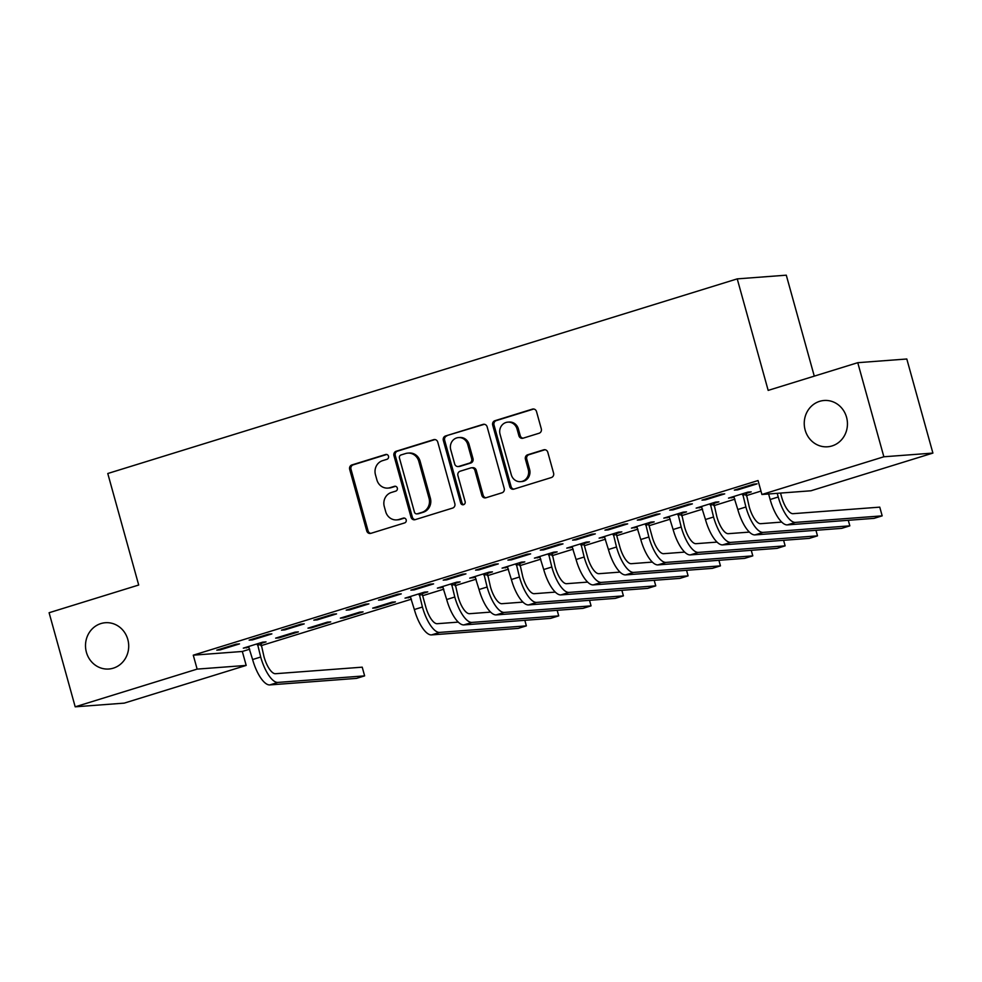 <?xml version="1.0" encoding="UTF-8"?>
<svg xmlns="http://www.w3.org/2000/svg" width="982" height="982" viewBox="0 0 982 982"><rect width="100%" height="100%" fill="white"/><g stroke="black" fill="none" stroke-linecap="round" stroke-linejoin="round"><path stroke-width="1.47" d="M388.504 456.225A2.492 2.32 -94.3 0 0 385.619 454.506L351.887 464.94A3.56 3.314 -94.3 0 0 349.666 469.347L366.74 530.918A3.56 3.314 -94.3 0 0 370.865 533.349L404.596 522.927A2.492 2.32 -94.3 0 0 403.737 518.042A2.492 2.32 -94.3 0 0 403.271 518.128L398.901 519.478A11.391 10.593 -94.3 0 1 396.716 519.895A11.391 10.593 -94.3 0 1 385.705 511.683L384.281 506.552A11.391 10.593 -94.3 0 1 391.401 492.461L395.771 491.11A2.492 2.32 -94.3 0 0 394.924 486.237A2.492 2.32 -94.3 0 0 394.445 486.323L390.075 487.673A11.391 10.593 -94.3 0 1 387.902 488.091A11.391 10.593 -94.3 0 1 376.879 479.867L375.455 474.736A11.391 10.593 -94.3 0 1 382.587 460.656L386.945 459.306A2.492 2.32 -94.3 0 0 388.504 456.225M805.142 430.03A23.212 21.592 -94.3 0 0 827.593 446.785A23.212 21.592 -94.3 0 0 846.545 417.24A23.212 21.592 -94.3 0 0 824.107 400.484A23.212 21.592 -94.3 0 0 805.142 430.03M86.404 652.269A23.212 21.592 -94.3 0 0 108.855 669.012A23.212 21.592 -94.3 0 0 127.807 639.466A23.212 21.592 -94.3 0 0 105.369 622.723A23.212 21.592 -94.3 0 0 86.404 652.269M539.081 433.246A3.56 3.314 -94.3 0 0 541.303 428.839L536.516 411.568A3.56 3.314 -94.3 0 0 532.391 409.126L494.928 420.713A3.56 3.314 -94.3 0 0 492.694 425.12L509.768 486.691A3.56 3.314 -94.3 0 0 513.893 489.122L551.356 477.547A3.56 3.314 -94.3 0 0 553.59 473.14L547.796 452.272A3.56 3.314 -94.3 0 0 543.672 449.83L527.641 454.789A3.56 3.314 -94.3 0 0 525.419 459.195L528.279 469.543A9.525 8.863 -94.3 0 1 520.509 481.659A9.525 8.863 -94.3 0 1 511.303 474.797L500.059 434.265A9.525 8.863 -94.3 0 1 507.829 422.137A9.525 8.863 -94.3 0 1 517.048 429.011L518.913 435.762A3.56 3.314 -94.3 0 0 523.038 438.205L539.081 433.246M761.909 494.486L883.861 456.777L932.9 453.083L810.948 490.779L761.909 494.486L758.043 480.542L193.27 655.178L197.137 669.11L246.187 665.415L124.235 703.124L75.197 706.819L197.137 669.11M75.197 706.819L49.1 612.731L138.695 585.027L107.775 473.508L737.237 278.876L768.169 390.394L857.765 362.689L883.861 456.777M437.763 442.096A3.56 3.314 -94.3 0 0 433.639 439.666L396.176 451.254A3.56 3.314 -94.3 0 0 393.954 455.648L411.028 517.219A3.56 3.314 -94.3 0 0 415.153 519.662L452.616 508.075A3.56 3.314 -94.3 0 0 454.838 503.668L437.763 442.096M445.546 435.983L483.021 424.396A3.56 3.314 -94.3 0 1 487.146 426.839L504.22 488.41A3.56 3.314 -94.3 0 1 501.986 492.804L485.955 497.764A3.56 3.314 -94.3 0 1 481.831 495.321L474.907 470.353A3.56 3.314 -94.3 0 0 470.783 467.923L460.141 471.213A3.56 3.314 -94.3 0 0 457.919 475.607L465.124 501.606A2.492 2.32 -94.3 0 1 463.099 504.773A2.492 2.32 -94.3 0 1 460.681 502.98L443.324 440.378A3.56 3.314 -94.3 0 1 445.546 435.983L484.347 424.298A3.56 3.314 -94.3 0 0 484.347 424.298L483.021 424.396M814.274 376.131L786.287 275.181L737.237 278.876M701.995 500.12L705.309 499.875L724.716 493.872L721.402 494.118L701.995 500.12M745.976 493.492L751.218 491.872L747.903 492.117L728.497 498.12L734.217 497.125M637.293 520.129L640.608 519.871L660.014 513.881L656.7 514.126L637.293 520.129M681.275 513.5L686.528 511.88L683.214 512.125L663.807 518.128L669.528 517.133M572.604 540.125L575.918 539.879L595.325 533.877L592.011 534.134L572.604 540.125M616.586 533.508L621.839 531.876L618.525 532.134L599.118 538.124L604.826 537.142M507.915 560.133L511.229 559.887L530.636 553.885L527.322 554.13L507.915 560.133M551.896 553.504L557.138 551.884L553.823 552.13L534.417 558.132L540.137 557.138M443.213 580.141L446.528 579.883L465.934 573.881L462.632 574.139L443.213 580.141M487.195 573.513L492.448 571.88L489.134 572.138L469.727 578.14L475.448 577.146M378.524 600.137L381.838 599.892L401.245 593.889L397.931 594.135L378.524 600.137M422.505 593.509L427.759 591.888L424.445 592.134L405.038 598.136L410.746 597.142M313.835 620.145L317.149 619.888L336.556 613.897L333.242 614.143L313.835 620.145M343.651 617.899L363.058 611.896L359.756 612.142L340.337 618.144L343.651 617.899L343.454 617.175M249.133 640.141L252.448 639.896L271.867 633.893L268.552 634.139L249.133 640.141M278.962 637.895L298.368 631.892L295.054 632.15L275.647 638.14L278.962 637.895L278.765 637.183M193.27 655.178L242.321 651.471L249.735 649.176M260.942 645.714L411.47 599.167M422.665 595.706L443.815 589.175M455.022 585.702L476.16 579.171M487.367 575.71L508.504 569.167M519.711 565.706L540.849 559.163M552.056 555.702L573.206 549.159M584.4 545.697L605.55 539.167M616.745 535.693L637.895 529.163M649.102 525.701L670.24 519.159M681.447 515.697L702.584 509.155M713.791 505.693L734.929 499.151M746.136 495.689L760.976 491.098M260.77 643.517L266.024 641.897L262.71 642.142L243.303 648.145L249.023 647.15M216.789 650.145L220.103 649.9L239.51 643.897L236.196 644.143L216.789 650.145M311.306 627.891L330.713 621.888L327.399 622.146L307.992 628.149L311.306 627.891L311.11 627.179M281.49 630.149L284.805 629.892L304.211 623.889L300.897 624.147L281.49 630.149M376.008 607.895L395.415 601.892L392.1 602.138L372.694 608.14L376.008 607.895L375.799 607.183M346.18 610.141L349.494 609.896L368.901 603.893L365.586 604.139L346.18 610.141M454.85 583.517L460.104 581.884L456.79 582.142L437.383 588.132L443.103 587.15M410.869 590.133L414.183 589.887L433.59 583.885L430.276 584.13L410.869 590.133M519.552 563.508L524.793 561.888L521.479 562.134L502.072 568.136L507.792 567.142M475.57 570.137L478.885 569.879L498.291 563.889L494.977 564.134L475.57 570.137M584.241 543.5L589.495 541.88L586.18 542.125L566.774 548.128L572.481 547.134M540.26 550.129L543.574 549.883L562.981 543.881L559.666 544.126L540.26 550.129M648.93 523.504L654.184 521.872L650.87 522.129L631.463 528.132L637.183 527.138M604.949 530.133L608.263 529.875L627.67 523.872L624.356 524.13L604.949 530.133M713.619 503.496L718.873 501.876L715.559 502.121L696.152 508.124L701.872 507.129M669.65 510.124L672.965 509.879L692.371 503.876L689.057 504.122L669.65 510.124M734.34 490.116L737.654 489.871L757.061 483.868L753.746 484.126L734.34 490.116M857.765 362.689L906.803 358.995L932.9 453.083M242.321 651.471L246.187 665.415M246.617 647.899L246.421 647.187M220.103 649.9L219.907 649.188M252.448 639.896L252.251 639.184M284.805 629.892L284.596 629.18M317.149 619.888L316.953 619.176M349.494 609.896L349.297 609.171M408.352 597.891L408.156 597.179M381.838 599.892L381.642 599.18M440.697 587.887L440.501 587.175M414.183 589.887L413.987 589.175M473.042 577.882L472.845 577.17M446.528 579.883L446.331 579.171M505.386 567.891L505.19 567.166M478.885 569.879L478.676 569.167M537.731 557.886L537.535 557.175M511.229 559.887L511.033 559.163M570.076 547.882L569.879 547.17M543.574 549.883L543.377 549.171M602.432 537.878L602.236 537.166M575.918 539.879L575.722 539.167M634.777 527.874L634.581 527.162M608.263 529.875L608.067 529.163M667.122 517.882L666.925 517.158M640.608 519.871L640.411 519.159M699.466 507.878L699.27 507.166M672.965 509.879L672.756 509.167M731.811 497.874L731.615 497.162M705.309 499.875L705.113 499.163M737.654 489.871L737.457 489.159M387.902 488.091L389.228 487.993A11.391 10.593 -94.3 0 0 391.401 487.575L390.075 487.673M395.574 486.286L391.401 487.575M396.716 519.895L398.041 519.797A11.391 10.593 -94.3 0 0 400.226 519.38L398.901 519.478M404.4 518.091L400.226 519.38M386.748 454.47L353.213 464.842A3.56 3.314 -94.3 0 0 350.991 469.249L368.066 530.82A3.56 3.314 -94.3 0 0 370.84 533.361M433.639 439.666L434.965 439.568A3.56 3.314 -94.3 0 0 434.965 439.568L397.501 451.143A3.56 3.314 -94.3 0 0 395.28 455.55L412.354 517.121A3.56 3.314 -94.3 0 0 415.128 519.662M401 454.961A2.492 2.32 -94.3 0 0 399.441 458.042L414.429 512.076A2.492 2.32 -94.3 0 0 417.313 513.795L421.916 512.371A11.391 10.593 -94.3 0 0 429.048 498.279L418.798 461.331A11.391 10.593 -94.3 0 0 407.788 453.119A11.391 10.593 -94.3 0 0 405.603 453.537L401 454.961M416.834 513.881L418.16 513.782A2.492 2.32 -94.3 0 0 418.639 513.684L417.313 513.795M407.788 453.119L409.113 453.021A11.391 10.593 -94.3 0 1 420.124 461.233L430.374 498.181A11.391 10.593 -94.3 0 1 423.242 512.26L418.639 513.684M471.458 467.788L472.784 467.69A3.56 3.314 -94.3 0 1 476.233 470.255L483.156 495.223A3.56 3.314 -94.3 0 0 485.93 497.776M446.871 435.885A3.56 3.314 -94.3 0 0 444.65 440.28L462.006 502.882A2.492 2.32 -94.3 0 0 463.75 504.625M467.714 444.441A9.525 8.863 -94.3 0 0 458.508 437.579A9.525 8.863 -94.3 0 0 450.738 449.695L454.691 463.983A3.56 3.314 -94.3 0 0 458.815 466.413L469.457 463.123A3.56 3.314 -94.3 0 0 471.679 458.729L467.714 444.441L469.04 444.343A9.525 8.863 -94.3 0 0 459.834 437.481L458.508 437.579M458.14 466.548L459.466 466.45A3.56 3.314 -94.3 0 0 460.141 466.315L458.815 466.413M469.04 444.343L473.005 458.631A3.56 3.314 -94.3 0 1 470.783 463.025L460.141 466.315M507.829 422.137L509.155 422.039A9.525 8.863 -94.3 0 1 518.373 428.913L520.239 435.664A3.56 3.314 -94.3 0 0 523.013 438.205M520.509 481.659L521.835 481.561A9.525 8.863 -94.3 0 0 529.605 469.445L528.279 469.543M543.672 449.83L544.998 449.731A3.56 3.314 -94.3 0 0 544.998 449.731L528.967 454.691A3.56 3.314 -94.3 0 0 526.745 459.097L529.605 469.445M532.391 409.126L533.717 409.028A3.56 3.314 -94.3 0 0 533.717 409.028L496.254 420.615A3.56 3.314 -94.3 0 0 494.02 425.022L511.094 486.593A3.56 3.314 -94.3 0 0 513.868 489.134M260.844 642.719L264.011 656.786A18.13 6.506 72.8 0 0 275.463 673.713L362.223 667.171L364.629 675.874L277.881 682.416A27.201 9.746 -107.2 0 1 260.696 657.032L257.456 643.775M248.556 646.524L252.607 659.536L260.696 657.032M364.629 675.874L356.552 678.378L269.792 684.92A27.201 9.746 -107.2 0 1 252.607 659.536M260.672 644.744L257.358 644.99M422.579 592.711L422.395 594.736L425.734 606.778A18.13 6.506 72.8 0 0 437.199 623.705L458.263 622.109M410.28 596.516L414.343 609.527A27.201 9.746 -107.2 0 0 431.528 634.912L518.275 628.37L526.364 625.865L439.617 632.408A27.201 9.746 -107.2 0 1 422.42 607.023L419.191 593.766M526.364 625.865L524.83 620.317M422.395 594.736L419.081 594.982M454.924 582.719L458.091 596.774A18.13 6.506 72.8 0 0 469.543 613.701L490.607 612.105M442.637 586.512L446.687 599.523A27.201 9.746 -107.2 0 0 463.872 624.908L550.632 618.365L558.709 615.874L471.961 622.416A27.201 9.746 -107.2 0 1 454.776 597.019L451.536 583.762M558.709 615.874L557.175 610.313M454.752 584.732L451.438 584.977M487.268 572.715L490.435 586.77A18.13 6.506 72.8 0 0 501.888 603.697L522.952 602.113M474.981 576.508L479.032 589.519A27.201 9.746 -107.2 0 0 496.217 614.904L582.977 608.361L591.066 605.869L504.306 612.412A27.201 9.746 -107.2 0 1 487.121 587.027L483.88 573.758M591.066 605.869L589.519 600.309M487.097 574.728L483.782 574.973M519.613 562.711L522.78 576.778A18.13 6.506 72.8 0 0 534.233 593.693L555.309 592.109M507.326 566.516L511.377 579.527A27.201 9.746 -107.2 0 0 528.574 604.912L615.321 598.369L623.41 595.865L536.651 602.408A27.201 9.746 -107.2 0 1 519.466 577.023L516.237 563.754M623.41 595.865L621.864 590.305M519.441 564.724L516.127 564.981M551.958 552.706L555.125 566.774A18.13 6.506 72.8 0 0 566.589 583.689L587.653 582.105M539.67 556.512L543.721 569.523A27.201 9.746 -107.2 0 0 560.918 594.908L647.666 588.365L655.755 585.861L568.995 592.404A27.201 9.746 -107.2 0 1 551.81 567.019L548.582 553.75M655.755 585.861L654.208 580.313M551.786 554.732L548.472 554.977M584.315 542.702L584.13 544.728L587.469 556.769A18.13 6.506 72.8 0 0 598.934 573.697L619.998 572.101M572.015 546.508L576.078 559.519A27.201 9.746 -107.2 0 0 593.263 584.904L680.01 578.361L688.1 575.857L601.352 582.4A27.201 9.746 -107.2 0 1 584.155 557.015L580.927 543.758M688.1 575.857L686.553 570.309M584.13 544.728L580.816 544.973M616.659 532.71L616.475 534.724L619.814 546.765A18.13 6.506 72.8 0 0 631.279 563.693L652.343 562.097M604.36 536.503L608.423 549.515A27.201 9.746 -107.2 0 0 625.608 574.9L712.355 568.357L720.444 565.865L633.697 572.408A27.201 9.746 -107.2 0 1 616.5 547.011L613.271 533.754M720.444 565.865L718.91 560.305M616.475 534.724L613.161 534.969M649.004 522.706L648.82 524.719L652.171 536.761A18.13 6.506 72.8 0 0 663.623 553.688L684.687 552.105M636.717 526.499L640.767 539.511A27.201 9.746 -107.2 0 0 657.952 564.895L744.712 558.353L752.789 555.861L666.042 562.404A27.201 9.746 -107.2 0 1 648.857 537.019L645.616 523.75M752.789 555.861L751.255 550.301M648.82 524.719L645.518 524.977M681.348 512.702L684.515 526.769A18.13 6.506 72.8 0 0 695.968 543.684L717.032 542.101M669.061 516.507L673.112 529.519A27.201 9.746 -107.2 0 0 690.297 554.904L777.057 548.361L785.134 545.857L698.386 552.4A27.201 9.746 -107.2 0 1 681.201 527.015L677.961 513.746M785.134 545.857L783.599 540.296M681.177 514.715L677.862 514.973M713.693 502.698L716.86 516.765A18.13 6.506 72.8 0 0 728.313 533.68L749.376 532.097M701.406 506.503L705.457 519.515A27.201 9.746 -107.2 0 0 722.642 544.9L809.401 538.357L817.49 535.853L730.731 542.395A27.201 9.746 -107.2 0 1 713.546 517.011L710.317 503.741M817.49 535.853L815.944 530.305M713.521 504.723L710.207 504.969M746.038 492.694L749.205 506.761A18.13 6.506 72.8 0 0 760.669 523.688L781.733 522.093M733.75 496.499L737.801 509.511A27.201 9.746 -107.2 0 0 754.998 534.895L841.746 528.353L849.835 525.849L763.075 532.391A27.201 9.746 -107.2 0 1 745.89 507.007L742.662 493.75M849.835 525.849L848.288 520.3M745.866 494.719L742.552 494.965M780.53 493.074L781.549 496.757A18.13 6.506 72.8 0 0 793.014 513.684L879.762 507.142L882.18 515.857L795.432 522.399A27.201 9.746 -107.2 0 1 778.235 497.002L777.216 493.332M882.18 515.857L874.09 518.349L787.343 524.891A27.201 9.746 -107.2 0 1 770.146 499.507L768.611 493.983M386.589 454.445L385.619 454.506M404.228 518.066L403.271 518.128M395.402 486.25L394.445 486.323M368.066 530.82L366.74 530.918M350.991 469.249L349.666 469.347M353.213 464.842L351.887 464.94M412.354 517.121L411.028 517.219M395.28 455.55L393.954 455.648M397.501 451.143L396.176 451.254M423.242 512.26L421.916 512.371M430.374 498.181L429.048 498.279M420.124 461.233L418.798 461.331M483.156 495.223L481.831 495.321M476.233 470.255L474.907 470.353M462.006 502.882L460.681 502.98M444.65 440.28L443.324 440.378M470.783 463.025L469.457 463.123M473.005 458.631L471.679 458.729M520.239 435.664L518.913 435.762M518.373 428.913L517.048 429.011M526.745 459.097L525.419 459.195M528.967 454.691L527.641 454.789M511.094 486.593L509.768 486.691M494.02 425.022L492.694 425.12M496.254 420.615L494.928 420.713M269.792 684.92L277.881 682.416M414.343 609.527L422.42 607.023M431.528 634.912L439.617 632.408M446.687 599.523L454.776 597.019M463.872 624.908L471.961 622.416M479.032 589.519L487.121 587.027M496.217 614.904L504.306 612.412M511.377 579.527L519.466 577.023M528.574 604.912L536.651 602.408M543.721 569.523L551.81 567.019M560.918 594.908L568.995 592.404M576.078 559.519L584.155 557.015M593.263 584.904L601.352 582.4M608.423 549.515L616.5 547.011M625.608 574.9L633.697 572.408M640.767 539.511L648.857 537.019M657.952 564.895L666.042 562.404M673.112 529.519L681.201 527.015M690.297 554.904L698.386 552.4M705.457 519.515L713.546 517.011M722.642 544.9L730.731 542.395M737.801 509.511L745.89 507.007M754.998 534.895L763.075 532.391M770.146 499.507L778.235 497.002M787.343 524.891L795.432 522.399"/></g></svg>
